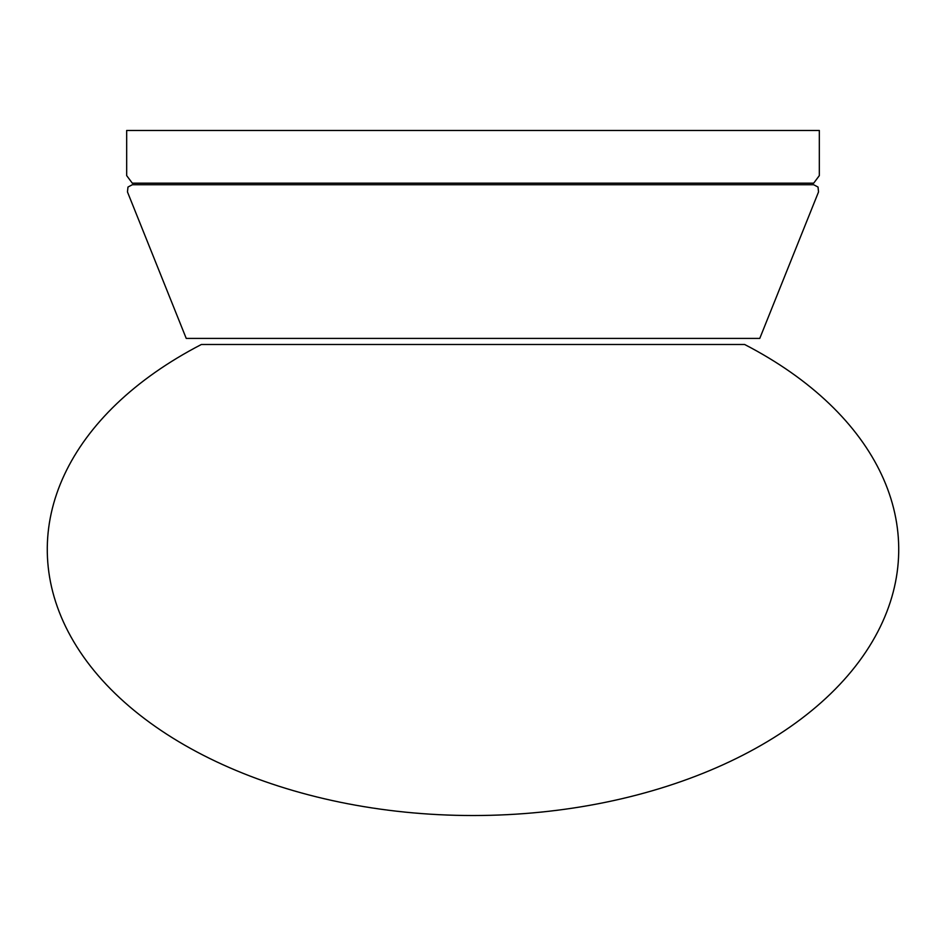 <?xml version="1.0" encoding="UTF-8"?>
<svg xmlns="http://www.w3.org/2000/svg" width="946" height="946" viewBox="0 0 946 946"><rect width="100%" height="100%" fill="white"/><g stroke="black" fill="none" stroke-linecap="round" stroke-linejoin="round"><path stroke-width="0.71" stroke-dasharray="4.73 3.55" d="M813.678 184.742L132.322 184.742M186.232 338.408L759.768 338.408M744.656 344.498L201.344 344.498M819.331 130.465L126.669 130.465M132.322 183.181L813.678 183.181"/><path stroke-width="1.42" d="M813.678 184.742L818.03 187.048L818.527 191.943L759.768 338.408L186.232 338.408L127.474 191.943L127.97 187.048L132.322 184.742L813.678 184.742M744.656 344.498C878.243 413.674 932.023 527.312 877.912 631.526C820.962 741.191 657.494 815.476 473 815.535C288.506 815.476 125.038 741.191 68.088 631.526C13.977 527.312 67.757 413.674 201.344 344.498L744.656 344.498M819.331 130.465L819.331 175.601L813.678 183.181L132.322 183.181L126.669 175.601L126.669 130.465L819.331 130.465"/></g></svg>
